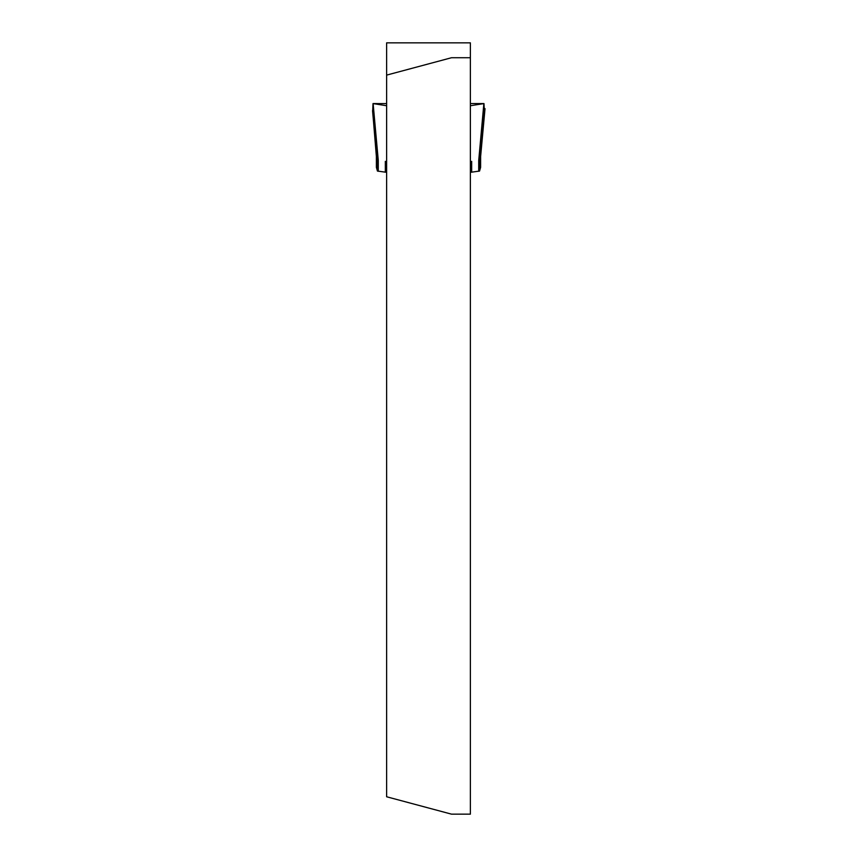 <?xml version="1.0" encoding="UTF-8"?>
<svg xmlns="http://www.w3.org/2000/svg" width="857" height="857" viewBox="0 0 857 857"><rect width="100%" height="100%" fill="white"/><g stroke="black" fill="none" stroke-linecap="round" stroke-linejoin="round"><path stroke-width="1.29" d="M386.625 796.764L386.625 42.85L470.375 42.85L470.375 814.15L451.51 814.15L386.625 796.764M386.625 75.116L451.51 57.73L470.375 57.73M372.677 111.003L376.941 158.502L372.677 111.003L373.02 103.579L386.625 105.743M484.451 110.649L480.306 157.656L485.019 108.646L484.323 111.003L483.98 103.579L470.375 103.579L483.98 103.579L470.375 105.743M373.02 103.579L386.625 103.601L373.02 103.579M484.355 110.971L480.306 157.656M376.384 156.563L376.384 167.361L377.444 171.057L385.329 172.161A5.753 0.696 0 0 1 385.489 172.182L386.625 172.311M376.384 167.34L376.373 156.338M480.616 167.319L480.627 156.338M471.671 161.362L471.671 172.161L479.556 171.057L480.616 167.361L480.616 156.563M471.671 172.161A5.753 0.696 0 0 0 471.511 172.182L470.375 172.311M484.151 108.228L485.019 108.646L480.627 156.456M376.373 156.456L372.645 110.971M483.916 112.396L479.556 160.259L478.72 160.495L483.819 104.104L484.226 111.346M479.759 159.552L480.059 158.502M471.511 161.384L471.511 172.182M377.241 159.552L373.084 112.396L373.17 104.104L378.28 160.495L377.444 160.259L376.941 158.502M372.774 111.346L373.084 112.396M385.489 172.182L385.489 161.384M484.151 108.357L485.019 108.646L484.312 110.971M479.556 171.057L479.556 160.259L483.873 112.588M478.72 160.495L478.72 171.293M376.694 157.656L372.549 110.649M373.127 112.588L377.444 160.259L377.444 171.057M378.28 171.293L378.28 160.495M385.329 172.161L385.329 161.362"/></g></svg>
